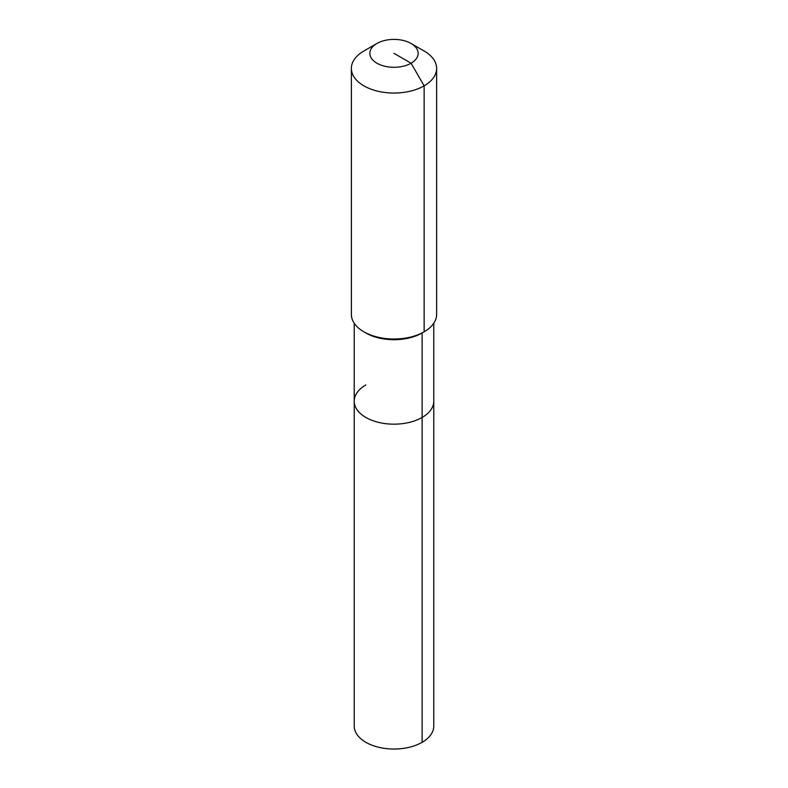 <?xml version="1.0" encoding="UTF-8"?>
<svg xmlns="http://www.w3.org/2000/svg" width="788" height="788" viewBox="0 0 788 788"><rect width="100%" height="100%" fill="white"/><g stroke="black" fill="none" stroke-linecap="round" stroke-linejoin="round"><path stroke-width="1.18" d="M433.784 323.238L433.784 726.073A39.784 22.97 180 0 1 422.132 742.316A39.784 22.97 180 0 1 378.772 747.29A39.784 22.97 180 0 1 354.216 726.073L354.216 401.2A39.784 22.97 180 0 1 365.868 384.958M411.08 43.488A24.152 13.948 180 0 1 411.08 63.207A24.152 13.948 180 0 1 376.92 63.207A24.152 13.948 180 0 1 376.92 43.488A24.152 13.948 180 0 1 411.08 43.488L424.141 51.023A42.631 24.615 180 0 1 436.631 68.428L436.631 314.402A42.631 24.615 180 0 1 424.141 331.807L422.132 332.969L422.132 417.443A39.784 22.97 180 0 0 433.784 401.2A39.784 22.97 180 0 1 422.132 417.443A39.784 22.97 180 0 1 378.772 422.427A39.784 22.97 180 0 1 354.216 401.2A39.784 22.97 180 0 0 378.772 422.427A39.784 22.97 180 0 0 422.132 417.443L422.132 742.316M436.631 68.428A42.631 24.615 180 0 1 424.141 85.833L424.141 331.807L422.132 332.969A39.784 22.97 180 0 1 365.868 332.969L363.859 331.807A42.631 24.615 180 0 1 351.369 314.402L351.369 68.428A42.631 24.615 180 0 1 363.859 51.023L376.92 43.488L363.859 51.023M422.132 332.969L424.141 331.807A42.631 24.615 180 0 1 363.859 331.807M394 53.348L411.08 63.207L424.141 85.833A42.631 24.615 180 0 1 377.688 91.172A42.631 24.615 180 0 1 351.369 68.428M354.216 323.238L354.216 401.2"/></g></svg>
